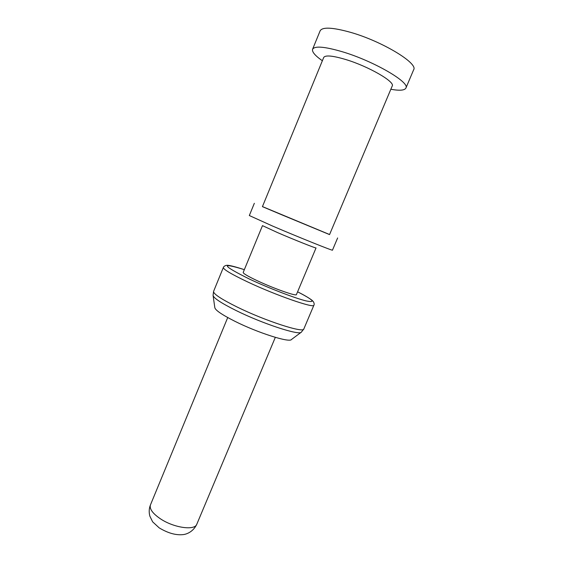 <?xml version="1.0" encoding="UTF-8"?>
<svg xmlns="http://www.w3.org/2000/svg" width="563" height="563" viewBox="0 0 563 563"><rect width="100%" height="100%" fill="white"/><g stroke="black" fill="none" stroke-linecap="round" stroke-linejoin="round"><path stroke-width="0.84" d="M413.65 69.756C418.464 63.38 382.115 41.268 350.475 32.316C332.515 27.334 322.402 26.834 320.129 30.824L312.592 49.248C314.675 45.737 324.619 46.574 342.438 51.782C373.825 61.1 410.357 82.501 405.888 88.081L413.65 69.756M390.842 89.264C399.561 90.833 404.579 90.439 405.888 88.081M322.36 60.755C315.097 55.674 311.839 51.838 312.592 49.248M323.704 57.489C325.287 54.949 332.649 55.631 345.795 59.537C368.645 66.42 395.346 81.909 392.214 86.005L329.552 234.595L281.563 214.714L262.421 206.649L323.704 57.489M329.58 234.532L262.449 206.586M337.631 237.959L332.473 250.148C333.782 251.323 299.185 237.445 272.605 226.066L249.325 215.538L254.342 203.292M262.478 225.636L277.629 232.632C294.583 239.944 316.73 248.74 316.04 247.931L296.419 294.59C296.617 296.532 274.244 288.699 257.629 280.895C248.001 276.356 243.195 273.541 243.195 272.436L262.478 225.636M301.128 332.311L291.465 339.51C289.699 342.937 257.685 332.789 234.701 321.191C221.871 314.689 215.242 310.157 214.813 307.602L213.117 295.674M196.818 524.195C193.398 531.542 186.986 534.174 183.278 534.59C176.043 535.427 168.02 533.189 159.202 527.876L152.629 521.831L149.864 516.144C148.815 512.246 149.012 508.495 150.462 504.898C149.258 508.797 152.559 513.421 160.371 518.769C173.833 527.883 194.897 530.803 196.818 524.195L275.321 337.357M303.837 328.947L301.374 332.121C299.805 335.815 262.794 323.795 236.045 310.509C221.175 303.084 213.518 298.031 213.074 295.364L213.588 291.381C213.215 293.816 221.034 299.009 237.03 306.976C265.264 320.931 303.964 333.395 303.837 328.947L313.908 305.174C314.365 304.47 314.231 303.366 313.492 301.852L312.191 300.403C309.228 298.073 304.358 295.209 297.588 291.817C313.457 299.959 316.265 302.978 306.005 300.888C294.998 298.207 269.163 288.298 249.895 279.29C221.892 265.363 220.042 262.154 244.342 269.663M313.908 305.174C314.45 308.665 275.961 295.343 247.417 281.824C231.245 274.125 223.222 269.346 223.363 267.481L213.588 291.381M244.342 269.656C226.052 263.709 226.72 265.645 226.157 265.412C224.609 265.856 223.68 266.545 223.363 267.481M150.462 504.898L227.719 317.546"/></g></svg>
